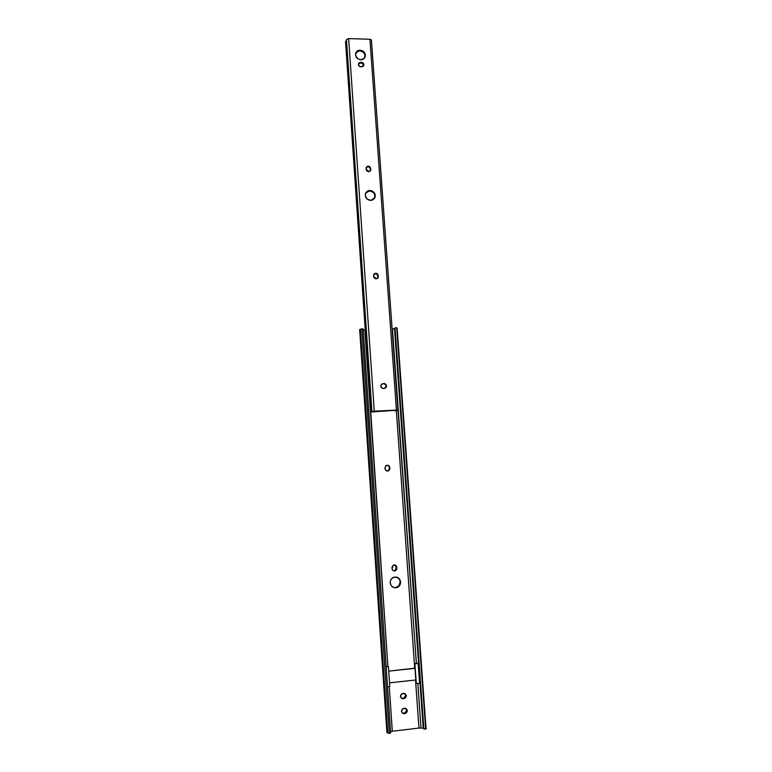 <?xml version="1.0" encoding="UTF-8"?>
<svg xmlns="http://www.w3.org/2000/svg" width="772" height="772" viewBox="0 0 772 772"><rect width="100%" height="100%" fill="white"/><g stroke="black" fill="none" stroke-linecap="round" stroke-linejoin="round"><path stroke-width="1.16" d="M390.217 582.85C390.169 580.37 391.221 578.566 393.344 577.437C397.242 576.366 399.655 577.861 400.581 581.943L400.176 581.837C399.877 579.415 398.622 577.823 396.403 577.06L399.095 578.913L400.581 581.943L399.925 585.031L397.744 587.231L395.785 587.81L393.768 587.579L391.298 585.784L390.217 582.85L390.468 580.747L391.472 578.884L394.029 577.176L397.966 577.649L399.5 579.019L400.581 581.943C400.62 584.529 399.51 586.363 397.262 587.453C393.43 588.37 391.086 586.836 390.217 582.85M406.265 695.717L403.968 698.631L403.544 698.332L405.84 695.427L406.255 696.238L405.319 698.033L402.115 698.641L400.494 696.884L401.372 694.067L404.567 693.459L406.188 695.215L404.982 693.642L405.84 695.427L405.522 696.933L403.544 698.332L403.968 698.631L402.695 698.747C399.742 697.068 399.751 695.302 402.714 693.468L403.939 693.352L406.265 695.717M407.307 710.597L405.01 713.531L404.586 713.203L406.883 710.279L407.191 711.63L405.947 713.222L403.158 713.54L401.45 711.273L402.405 708.947L405.609 708.339L407.23 710.095L406.082 708.551L406.883 710.279L406.564 711.794L404.586 713.203L405.01 713.531L403.582 713.637C400.774 711.871 400.832 710.105 403.756 708.349L405.126 708.242L407.307 710.597M418.984 728.064L415.519 680.016L416.301 683.606L415.751 683.268L418.984 728.064L392.311 731.248L418.984 728.064L423.23 728.121L394.511 328.631L392.437 328.978L416.388 663.428L414.381 663.524L396.335 410.743L414.381 663.524L418.173 663.486L416.388 663.428L392.108 329.036L395.061 328.515L394.511 328.631L423.23 728.121L418.984 728.064M389.262 686.578L392.311 731.248L390.574 731.605L392.311 731.248L389.262 686.578M414.67 668.166L414.342 663.524L414.892 663.833L416.301 683.606L419.592 683.249L418.173 663.486L414.342 663.524L414.998 668.349L388.731 671.138L414.67 668.166M365.243 329.991L387.882 666.313L388.422 666.612L387.882 666.313L364.915 330.001L363.226 329.943L365.243 329.991M388.162 470.92L389.493 468.527L389.107 470.457C387.081 471.595 385.73 471.026 385.035 468.749L385.556 466.047L387.698 465.226L389.57 466.616L389.763 469.405L388.104 471.017L385.865 470.466L384.967 467.861L385.71 465.883C387.737 464.696 389.107 465.255 389.821 467.552L388.605 465.921L386.84 465.304M395.447 570.73L393.71 570.865L395.534 570.325L396.876 568.192L395.447 570.73C393.585 571.27 392.427 570.566 391.973 568.607L393.295 565.191C395.177 564.612 396.345 565.307 396.818 567.285L396.76 569.186L395.534 570.682L393.652 570.846L392.485 569.997L391.925 567.198L393.266 565.21L395.582 565.258L396.818 567.285L394.733 564.979M417.816 683.442L421.01 727.996L417.816 683.442M387.66 666.332L386.145 666.603L387.66 666.332M386.926 732.715L389.31 733.4L390.661 733.014L363.158 328.93L361.836 328.814L389.31 733.4L390.661 733.014L363.158 328.93L361.836 328.814L359.655 329.576L386.926 732.696L389.31 733.4L361.836 328.814L359.655 329.596M359.742 329.721L360.447 329.953L387.689 732.078L386.994 732.503M423.818 728.179L423.23 728.121L423.818 728.179M395.023 327.897L423.876 729.038L425.671 729.048L396.712 327.685L395.023 327.897L423.876 729.038L426.453 728.43L425.671 729.048L396.712 327.685L395.023 327.897M397.155 328.361L426.009 728.044M395.38 587.704L398.931 585.794L400.176 581.837C400.214 584.414 399.105 586.247 396.856 587.338L393.788 587.579M401.257 698.139L403.544 698.332L401.257 698.139M402.289 713.019L404.586 713.203L402.222 712.981M395.052 570.643L396.412 567.208L394.617 564.94M387.756 471.084L388.721 470.534L389.435 467.639C389.146 466.047 388.219 465.275 386.656 465.323M389.889 468.44L389.435 467.639L389.889 468.44M396.876 568.192L396.412 567.208L396.876 568.192M389.532 682.844L415.828 679.978L414.998 668.349L415.828 679.978L389.532 682.844M389.783 686.52L388.422 666.612L386.164 666.854L388.422 666.612L389.783 686.52L387.515 686.771L389.783 686.52M416.301 683.606L419.592 683.249L418.173 663.486L414.892 663.833L416.301 683.606M374.7 197.835L374.787 194.969L373.909 193.183L372.432 191.813L369.595 190.993L369.942 190.462C374.159 191.234 375.819 193.637 374.922 197.671L370.637 200.411L366.99 198.973L365.272 195.451L365.928 192.682L367.211 191.311L368.968 190.559L371.892 190.838L374.787 193.521L375.308 195.412L374.652 198.182L372.538 200.025L370.637 200.411C366.468 199.678 364.789 197.304 365.619 193.29L369.942 190.462L365.851 192.817M370.319 170.93L370.83 169.348L370.676 170.342L368.63 171.683L366.903 170.988L366.092 169.338L366.951 166.559L368.244 166.163L369.962 166.858L370.821 169.801L369.084 171.635L366.092 169.338L366.189 167.524C368.07 165.526 369.595 165.855 370.772 168.508L370.425 169.068L369.614 167.418L368.36 166.771L366.275 167.408M377.566 278.316L378.367 276.395L378.097 277.659L375.665 278.817L374.063 277.823L373.513 275.643L374.835 273.394L377.479 273.857L378.348 276.868L376.601 278.798L373.571 276.501L373.764 274.407C375.732 272.564 377.247 272.941 378.309 275.546L377.942 275.932L376.311 273.751L374.082 274.021M355.834 52.921L357.928 51.213L359.791 50.904C363.67 51.627 365.359 53.837 364.847 57.533L364.886 54.889L364.037 53.143L361.701 51.319L359.791 50.904L360.109 50.17C364.008 50.894 365.696 53.104 365.185 56.81C364.432 58.73 362.965 59.724 360.785 59.772L357.986 58.894L355.66 55.777L356.153 52.187L359.154 50.228L362.029 50.585L363.699 51.666L365.388 55.102L364.181 58.45L360.785 59.772C356.925 59.068 355.226 56.877 355.689 53.2C356.423 51.232 357.899 50.219 360.109 50.17L355.709 53.123M345.75 41.215L346.541 40.617L345.547 41.717L370.849 412.026L345.75 41.215L371.091 411.91L372.133 411.621L370.849 412.026L345.75 41.215M371.409 39.874L369.952 39.237L348.654 38.6L346.474 39.546L348.654 38.6L374.266 411.187L396.422 410.077L369.952 39.237L396.422 410.077L397.908 410.125L371.419 39.912L369.952 39.237L348.654 38.6L374.266 411.187L371.93 411.515L397.918 410.135L396.615 410.733L394.907 410.82L396.297 410.241L370.849 412.026L373.889 411.36M382.661 383.761L384.842 383.645L386.251 384.929L386.183 387.245L384.717 388.364L382.439 388.326L380.866 386.598L381.378 384.34L383.906 383.501C386.241 383.983 386.946 385.315 386.019 387.505L383.385 388.48C381.059 388.007 380.355 386.685 381.243 384.495L382.661 383.761M385.18 388.171L386.039 385.595L384.9 384.08L383.52 383.723C385.855 384.205 386.56 385.537 385.633 387.718L386.019 387.505M374.314 198.674L374.565 198.182C375.462 194.158 373.802 191.755 369.595 190.993L366.15 192.45M370.367 170.795L370.425 169.068C369.595 166.723 368.186 166.202 366.198 167.495M377.691 278.132L377.942 275.932C377.257 273.722 375.916 273.124 373.918 274.147M360.225 63.014L358.411 63.873L360.543 62.291L363.4 63.381L363.863 65.099L362.975 66.527L360.408 66.807L358.604 65.398L358.941 62.918L360.543 62.291L360.225 63.014L361.055 63.034L361.383 62.32C363.226 62.657 364.027 63.709 363.786 65.466L360.871 66.855C359.028 66.517 358.218 65.475 358.459 63.719L360.543 62.291L361.383 62.32L360.225 63.014M363.496 66.035L363.062 64.095L361.055 63.034C362.811 63.333 363.631 64.337 363.496 66.035M397.908 410.125L396.615 410.733L394.907 410.82L396.297 410.241L373.889 411.476M346.474 39.546L371.93 411.515M377.942 275.932L378 276.791L377.942 275.932M370.425 169.068L370.483 169.898L370.425 169.068M385.103 388.239L385.633 387.718M370.328 170.901L370.676 170.342M364.847 57.533L365.185 56.81M374.565 198.182L374.922 197.671"/></g></svg>

